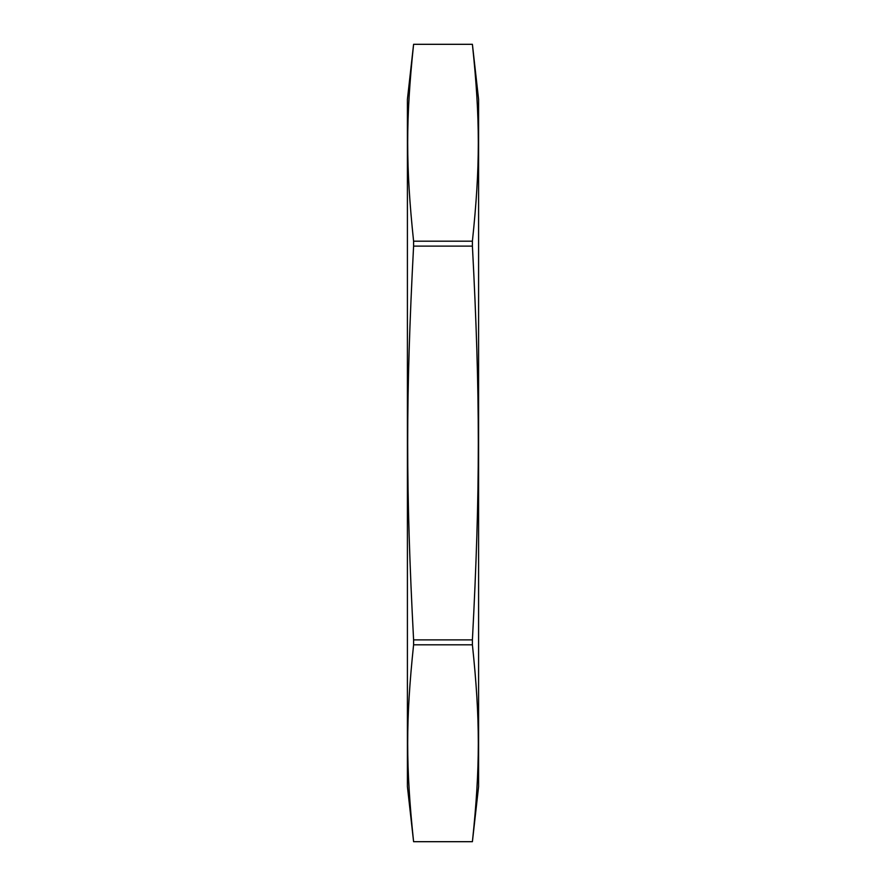 <?xml version="1.0" encoding="UTF-8"?>
<svg xmlns="http://www.w3.org/2000/svg" width="886" height="886" viewBox="0 0 886 886"><rect width="100%" height="100%" fill="white"/><g stroke="black" fill="none" stroke-linecap="round" stroke-linejoin="round"><path stroke-width="1.33" d="M413.596 241.191C405.722 166.191 405.722 119.311 413.596 44.311L472.404 44.311C480.278 119.311 480.278 166.191 472.404 241.191L413.596 241.191L413.596 246.12L472.404 246.12C480.278 396.131 480.278 489.869 472.404 639.88L413.596 639.88C405.722 489.869 405.722 396.131 413.596 246.12M413.596 841.689C405.722 766.689 405.722 719.809 413.596 644.809L472.404 644.809C480.278 719.809 480.278 766.689 472.404 841.689L413.596 841.689L472.404 841.7L478.595 786.602L478.595 99.398L472.404 44.3L413.596 44.3L407.405 99.398L407.405 786.602L413.596 841.7M472.404 241.191L472.404 246.12M472.404 639.88L472.404 644.809M413.596 644.809L413.596 639.88"/></g></svg>
